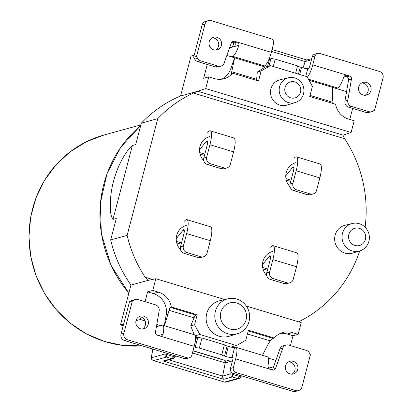 <?xml version="1.0" encoding="UTF-8"?>
<svg xmlns="http://www.w3.org/2000/svg" width="412" height="412" viewBox="0 0 412 412"><rect width="100%" height="100%" fill="white"/><g stroke="black" fill="none" stroke-linecap="round" stroke-linejoin="round"><path stroke-width="0.62" d="M293.602 190.545A5.253 5.037 -105.4 0 1 290.043 184.046L292.901 183.263A5.253 5.037 74.6 0 0 296.46 189.757L293.602 190.545L307.501 194.742L310.365 193.959A5.253 5.037 74.6 0 0 316.56 190.406L319.836 177.912A15.754 3.811 -73.2 0 0 320.103 164.007L296.444 156.859A15.754 3.811 -73.2 0 0 293.952 158.404M296.46 189.757L310.365 193.959M292.901 183.263L296.177 170.764A15.754 3.811 -73.2 0 0 296.444 156.859M285.774 175.831L292.577 167.432A5.253 1.272 -73.2 0 1 293.406 166.917A5.253 1.272 -73.2 0 1 293.318 171.552L290.043 184.046M313.074 193.995L310.21 194.783A5.253 5.037 -105.4 0 1 307.501 194.742M270.293 279.382A5.253 5.037 -105.4 0 1 266.734 272.883L269.592 272.095A5.253 5.037 74.6 0 0 273.156 278.594L270.293 279.382L284.198 283.58L287.056 282.797A5.253 5.037 74.6 0 0 293.251 279.243L296.532 266.744A15.754 3.811 -73.2 0 0 296.794 252.844L273.135 245.696A15.754 3.811 -73.2 0 0 270.643 247.241M273.156 278.594L287.056 282.797M269.592 272.095L272.873 259.601A15.754 3.811 -73.2 0 0 273.135 245.696M262.465 264.669L269.268 256.269A5.253 1.272 -73.2 0 1 270.102 255.754A5.253 1.272 -73.2 0 1 270.014 260.389L266.734 272.883M289.765 282.833L286.906 283.621A5.253 5.037 -105.4 0 1 284.198 283.58M184.061 253.339A5.253 5.037 -105.4 0 1 180.502 246.84L183.361 246.052A5.253 5.037 74.6 0 0 186.919 252.551L184.061 253.339L197.961 257.536L200.824 256.753A5.253 5.037 74.6 0 0 207.02 253.2L210.295 240.701A15.754 3.811 -73.2 0 0 210.563 226.801L186.904 219.653A15.754 3.811 -73.2 0 0 184.411 221.198M186.919 252.551L200.824 256.753M183.361 246.052L186.636 233.558A15.754 3.811 -73.2 0 0 186.904 219.653M176.233 238.625L183.036 230.226A5.253 1.272 -73.2 0 1 183.865 229.711A5.253 1.272 -73.2 0 1 183.778 234.34L180.502 246.84M203.533 256.789L200.67 257.577A5.253 5.037 -105.4 0 1 197.961 257.536M231.776 42.065L234.294 42.827C236.107 44.223 236.462 45.371 235.36 46.273L229.572 47.859M263.834 66.626A5.253 0.767 14.7 0 1 263.515 66.234A5.253 0.767 14.7 0 1 263.716 66.095L264.432 65.899L232.723 56.326A13.127 3.172 106.8 0 0 238.862 45.31C239.187 43.734 238.615 42.647 237.152 42.039L234.294 42.827M312.765 64.875L349.649 76.014A2.627 2.518 -105.4 0 1 351.477 79.042L347.79 100.332A5.253 5.037 74.6 0 0 351.446 106.389L368.931 111.667A5.253 5.037 74.6 0 0 372.767 111.24L374.58 110.2L383.036 77.966A5.253 5.037 74.6 0 0 379.478 71.467L319.717 53.421A3.94 3.78 74.6 0 0 315.072 56.084L312.765 64.875A13.127 3.172 106.8 0 1 307.367 77.265M194.711 59.112L197.569 58.329L196.529 56.423L193.666 57.211L194.711 59.112A5.253 5.037 74.6 0 0 197.775 61.625L215.255 66.909A5.253 5.037 74.6 0 0 217.963 66.945L220.822 66.162A5.253 5.037 74.6 0 0 224.18 63L231.384 42.776A2.627 2.518 -105.4 0 1 234.418 41.215L271.302 52.355L273.609 43.559A3.94 3.78 74.6 0 0 270.936 38.687L211.181 20.641A5.253 5.037 74.6 0 0 204.985 24.19L196.529 56.423M351.477 79.042L348.614 79.83L344.932 101.12A5.253 5.037 74.6 0 0 348.588 107.177L366.072 112.455A5.253 5.037 74.6 0 0 368.781 112.491L371.639 111.709M197.569 58.329A5.253 5.037 74.6 0 0 200.634 60.842L218.113 66.121A5.253 5.037 74.6 0 0 220.822 66.162M208.472 20.6L205.614 21.388A5.253 5.037 74.6 0 0 202.122 24.977L193.666 57.211M336.027 88.431L337.603 87.998A13.127 3.172 -73.2 0 0 343.742 76.987L345.241 75.283L346.909 75.19L344.381 75.885M268.984 66.033L271.019 58.277L269.798 57.912L267.568 66.425M295.62 73.259L297.552 65.879A3.94 0.577 -165.3 0 0 300.286 67.12L301.507 67.486A5.253 0.767 -165.3 0 0 307.816 68.567L305.781 76.328M273.249 66.502L275.185 59.127L297.552 65.879M271.019 58.277A3.94 0.577 -165.3 0 0 275.185 59.127M215.558 50.12A6.566 6.298 74.6 0 0 218.705 43.677A6.566 6.298 74.6 0 0 214.085 38.079A6.566 6.298 74.6 0 0 212.18 37.816M216.944 37.296A6.566 6.298 74.6 0 0 213.56 37.245A6.566 6.298 74.6 0 0 209.224 45.243A6.566 6.298 74.6 0 0 217.036 49.909A6.566 6.298 74.6 0 0 221.615 43.667A6.566 6.298 74.6 0 0 216.944 37.296M365.073 95.275A6.566 6.298 74.6 0 0 368.22 88.832A6.566 6.298 74.6 0 0 363.6 83.234A6.566 6.298 74.6 0 0 361.695 82.972M366.459 82.451A6.566 6.298 74.6 0 0 363.075 82.4A6.566 6.298 74.6 0 0 358.739 90.398A6.566 6.298 74.6 0 0 366.551 95.064A6.566 6.298 74.6 0 0 371.13 88.822A6.566 6.298 74.6 0 0 366.459 82.451M232.723 56.326L231.147 56.753M344.252 76.035L346.786 76.802L349.649 76.014M315.072 56.084L312.214 56.866L309.906 65.663A2.627 0.633 106.8 0 1 308.531 68.371L307.816 68.567M312.214 56.866A3.94 3.78 -105.4 0 1 314.83 54.173L317.688 53.39M348.614 79.83A2.627 2.518 74.6 0 0 346.786 76.802M269.541 57.834A5.253 0.767 -165.3 0 0 269.798 57.912M264.432 65.899A13.127 3.172 -73.2 0 0 271.302 52.355M207.365 164.501A5.253 5.037 -105.4 0 1 203.806 158.002L206.664 157.219A5.253 5.037 74.6 0 0 210.223 163.713L207.365 164.501L221.27 168.699L224.128 167.916A5.253 5.037 74.6 0 0 230.323 164.362L233.604 151.868A15.754 3.811 -73.2 0 0 233.867 137.963L210.208 130.815A15.754 3.811 -73.2 0 0 207.715 132.36M210.223 163.713L224.128 167.916M206.664 157.219L209.945 144.72A15.754 3.811 -73.2 0 0 210.208 130.815M199.537 149.788L206.34 141.388A5.253 1.272 -73.2 0 1 207.174 140.873A5.253 1.272 -73.2 0 1 207.087 145.508L203.806 158.002M226.837 167.952L223.979 168.74A5.253 5.037 -105.4 0 1 221.27 168.699M195.34 336.398A5.253 0.767 -165.3 0 0 196.632 336.82L197.848 337.186A3.94 0.577 14.7 0 0 202.014 338.031L224.386 344.787A3.94 0.577 14.7 0 0 227.12 346.029L228.336 346.394A5.253 0.767 -165.3 0 0 234.644 347.476L235.36 347.28A13.127 3.172 106.8 0 1 235.86 347.275L267.568 356.849A13.127 3.172 -73.2 0 1 267.934 365.944L268.572 368.38L269.788 369.173L272.523 369.997A2.627 2.518 -105.4 0 0 275.551 368.441L282.761 348.212L279.903 349L272.692 369.224L275.551 368.441M134.173 299.977L132.36 301.017L129.502 301.8L131.315 300.76L134.173 299.977A5.253 5.037 74.6 0 1 135.301 299.509L132.443 300.291A5.253 5.037 74.6 0 0 131.315 300.76M282.761 348.212A5.253 5.037 74.6 0 1 288.827 345.091L306.307 350.375A5.253 5.037 74.6 0 1 309.371 352.888L310.411 354.789L301.955 387.023A5.253 5.037 74.6 0 1 298.468 390.612L295.61 391.4A5.253 5.037 74.6 0 1 292.901 391.359L233.141 373.313A3.94 3.78 -105.4 0 1 230.473 368.441L233.331 367.653A3.94 3.78 74.6 0 0 236.004 372.53L295.759 390.576A5.253 5.037 74.6 0 0 298.468 390.612M132.36 301.017L123.904 333.251A5.253 5.037 74.6 0 0 127.463 339.751L187.223 357.796A3.94 3.78 74.6 0 0 191.868 355.134L194.176 346.338L157.291 335.198A2.627 2.518 -105.4 0 1 155.463 332.17L159.15 310.88A5.253 5.037 74.6 0 0 155.494 304.823L138.01 299.545A5.253 5.037 74.6 0 0 135.301 299.509M286.113 345.055L283.255 345.838A5.253 5.037 74.6 0 0 279.903 349M129.502 301.8L121.046 334.034A5.253 5.037 74.6 0 0 124.604 340.533L184.36 358.579L187.223 357.796M156.4 326.767L162.189 325.181A13.127 3.172 106.8 0 1 162.689 325.176A13.127 3.172 106.8 0 1 163.054 334.271L159.552 335.229L159.702 335.929M158.424 335.538L159.552 335.229M227.12 346.029L224.483 356.076L225.704 356.447L228.336 346.394M192.991 350.844L224.149 360.253A13.127 3.172 -73.2 0 0 224.648 360.248L225.374 360.052A2.627 0.381 14.7 0 1 228.531 360.593L230.967 361.329L232.445 360.922L225.24 362.9L222.619 376.068L230.787 373.823L231.044 375.729L232.311 376.944L232.584 374.132M202.014 338.031L199.377 348.083A3.94 0.577 14.7 0 1 195.211 347.239L194.031 346.878M224.386 344.787L221.749 354.84L199.377 348.083M224.483 356.076A3.94 0.577 14.7 0 1 221.749 354.84M194.176 346.338A13.127 3.172 -73.2 0 0 194.397 334.75L162.689 325.176M160.026 336.027L161.695 335.934L163.054 334.271M291.902 374.184A6.566 6.298 74.6 0 0 294.858 366.757A6.566 6.298 74.6 0 0 288.524 361.88M289.997 373.921A6.566 6.298 74.6 0 0 293.38 373.967A6.566 6.298 74.6 0 0 297.716 365.969A6.566 6.298 74.6 0 0 289.904 361.309A6.566 6.298 74.6 0 0 285.325 367.55A6.566 6.298 74.6 0 0 289.997 373.921M142.387 329.028A6.566 6.298 74.6 0 0 145.338 321.602A6.566 6.298 74.6 0 0 139.009 316.725M140.477 328.766A6.566 6.298 74.6 0 0 143.865 328.812A6.566 6.298 74.6 0 0 148.202 320.814A6.566 6.298 74.6 0 0 140.389 316.153A6.566 6.298 74.6 0 0 135.811 322.395A6.566 6.298 74.6 0 0 140.477 328.766M189.252 357.827L186.394 358.61A3.94 3.78 -105.4 0 1 184.36 358.579M234.644 347.476L232.007 357.523L232.723 357.328A2.627 0.633 106.8 0 1 232.826 357.328A2.627 0.633 106.8 0 1 232.78 359.645L230.473 368.441M272.306 369.935A2.627 2.518 74.6 0 0 272.692 369.224M232.007 357.523A5.253 0.767 14.7 0 1 225.704 356.447M235.86 347.275A13.127 3.172 106.8 0 1 235.638 358.862L233.331 367.653M246.309 306.044L301.224 322.632L298.149 334.348L293.004 335.765L290.429 345.575M268.408 368.168L273.578 366.747M136.017 320.685L140.363 319.496L141.012 317.019M145.039 301.666L147.614 291.856L152.759 290.439L155.834 278.723L224.761 299.539M147.975 280.392L145.117 277.199A126.036 120.912 -105.4 0 1 127.133 235.417L110.689 239.928A126.036 120.912 74.6 0 0 130.949 285.068L147.975 280.392A2.627 0.633 106.8 0 0 148.083 280.402L155.834 278.723M130.949 285.068L120.489 324.955L123.657 324.084M207.262 64.493L203.641 78.28L208.791 76.864L214.559 78.604A18.38 17.634 74.6 0 0 224.04 78.744A18.38 17.634 74.6 0 0 232.651 73.181L231.348 73.537L234.655 57.814L265.261 67.058L257.315 72.002L261.156 70.946L270.406 65.642L307.069 76.714L312.378 86.412L309.742 96.465L335.615 104.277A18.38 17.634 74.6 0 0 348.413 119.032L354.181 120.773L351.106 132.494L205.717 88.585L197.714 91.232L343.103 135.141L351.106 132.494M231.662 71.734L256.635 79.279L257.315 72.002M309.015 80.273L332.52 87.37L332.474 98.7L333.21 103.551M232.811 347.414L231.384 346.986L236.534 345.57L245.779 340.271L248.415 330.218L274.289 338.036L272.986 338.391L270.236 340.863L268.021 344.391L262.459 355.309M164.44 325.701L170.027 307.295L171.325 306.94L197.199 314.753L195.896 315.108A5.253 1.272 -73.2 0 0 194.042 317.853L169.069 310.313M194.243 334.704L190.715 325.856L194.042 317.853M232.651 73.181L258.52 80.994L261.156 70.946M288.503 77.734L280.021 79.784A13.127 12.597 74.6 0 0 270.499 92.164A13.127 12.597 74.6 0 0 279.836 105.101A13.127 12.597 74.6 0 0 286.968 105.091L295.306 102.521A12.86 12.334 -105.4 0 1 288.323 102.531A12.86 12.334 -105.4 0 1 279.609 86.618A12.86 12.334 -105.4 0 1 288.503 77.734A12.86 12.334 -105.4 0 1 303.443 86.958A12.86 12.334 -105.4 0 1 295.306 102.521M208.791 76.864L205.717 88.585M256.635 79.279A5.253 1.272 -73.2 0 0 256.609 80.417M343.103 135.141A2.627 0.633 -73.2 0 0 342.969 135.218L344.669 138.731A126.036 120.912 -105.4 0 1 365.104 227.223M349.752 119.439L352.651 108.402M180.559 95.981A126.036 120.912 74.6 0 0 141.326 123.152L157.77 118.635A126.036 120.912 -105.4 0 1 193.424 93.05L197.58 91.31L180.559 95.981L191.019 56.099L194.186 55.229M141.326 123.152L135.703 144.591L132.376 145.503C126.752 149.947 119.717 162.689 116.385 172.221C112.528 182.727 110.498 193.403 110.292 204.254C110.117 211.696 111.019 216.748 112.991 219.405L116.313 218.489L110.689 239.928M303.036 67.913L305.127 61.568L311.436 59.833M311.755 58.617L306.466 60.07L305.127 61.568L271.544 51.423M226.863 55.46L234.655 57.814L230.632 69.103A18.38 17.634 -105.4 0 1 221.414 79.243M265.261 67.058L270.406 65.642M346.574 91.613L332.52 87.37M231.132 371.876L230.787 373.828L240.912 376.887L239.094 378.515L238.517 378.613C239.516 378.535 240.33 377.959 240.958 376.872M225.967 360.042L225.24 362.9L192.43 352.991M152.909 360.428L224.597 382.104L237.58 378.535L232.311 376.944L223.731 379.303L222.738 378.005L222.619 376.068L168.848 359.831M174.832 357.467L173.236 358.625L171.722 358.646L166.458 357.06L153.475 360.624L151.786 359.516L151.343 357.668M173.189 358.636L164.867 360.922L163.147 361.005L171.722 358.646L174.085 356.468M120.489 324.955L123.209 325.774M275.834 360.407L268.449 358.177M236.534 345.57L199.872 334.498L194.562 324.8L190.715 325.856M195.195 335.785L199.872 334.498M140.363 319.496L145.117 320.933M156.797 324.46L160.618 325.614M359.712 250.944A126.036 120.912 -105.4 0 1 298.561 321.824M272.533 251.48A14.441 13.854 74.6 0 0 262.871 261.635A14.441 13.854 74.6 0 0 266.724 275.571M186.296 225.436A14.441 13.854 74.6 0 0 176.635 235.592A14.441 13.854 74.6 0 0 180.487 249.528M209.6 136.599A14.441 13.854 74.6 0 0 199.938 146.754A14.441 13.854 74.6 0 0 203.796 160.69M157.77 118.635L127.133 235.417M352.332 223.5L345.127 225.24A14.441 13.854 74.6 0 0 335.193 242.941A14.441 13.854 74.6 0 0 352.775 253.081L359.856 250.898A14.214 13.632 -105.4 0 1 342.552 240.917A14.214 13.632 -105.4 0 1 352.332 223.5A14.214 13.632 -105.4 0 1 368.905 241.293A14.214 13.632 -105.4 0 1 359.856 250.898M295.837 162.642A14.441 13.854 74.6 0 0 286.175 172.798A14.441 13.854 74.6 0 0 290.027 186.734M197.199 314.753L194.562 324.8M354.892 245.444A8.915 8.554 74.6 0 0 365.413 239.413A8.915 8.554 74.6 0 0 359.367 228.382A8.915 8.554 74.6 0 0 348.851 234.413A8.915 8.554 74.6 0 0 354.892 245.444M288.791 82.601A8.328 7.988 74.6 0 0 285.047 87.55A8.328 7.988 74.6 0 0 292.767 98.19A8.328 7.988 74.6 0 0 300.528 87.926A8.328 7.988 74.6 0 0 288.791 82.601M171.325 306.94A18.38 17.634 74.6 0 0 158.527 292.185L152.759 290.439M298.149 334.348L292.381 332.608A18.38 17.634 74.6 0 0 282.9 332.474A18.38 17.634 74.6 0 0 274.289 338.036M237.518 333.684L229.18 336.254A18.38 17.634 -105.4 0 1 219.194 336.264A18.38 17.634 -105.4 0 1 206.118 318.152A18.38 17.634 -105.4 0 1 219.447 300.822L227.929 298.772A18.107 17.371 -105.4 0 1 248.977 311.766A18.107 17.371 -105.4 0 1 237.518 333.684A18.107 17.371 -105.4 0 1 227.676 333.694A18.107 17.371 -105.4 0 1 215.404 311.287A18.107 17.371 -105.4 0 1 227.929 298.772M230.05 329.023A13.581 13.024 74.6 0 0 246.088 312.826A13.581 13.024 74.6 0 0 224.236 306.229A13.581 13.024 74.6 0 0 230.05 329.023M151.322 357.812L164.934 353.934L165.135 352.775M166.726 354.243L166.458 357.06L165.186 355.839L164.934 353.939L175.059 356.998M174.322 355.551L174.065 356.457M239.918 376.347L240.181 375.44M224.597 382.104L225.791 382.166M239.939 376.357L237.58 378.535L238.517 378.613M234.047 42.75L232.486 47.061M233.836 43.219L234.021 42.745M280.381 333.385A18.38 17.634 -105.4 0 1 287.231 334.024L293.004 335.765M147.614 291.856L153.382 293.596A18.38 17.634 -105.4 0 1 166.18 314.789L164.295 325.66M286.273 180.132L290.718 181.476M319.836 177.912L296.177 170.764M285.954 178.628L291.057 180.168M293.813 167.802L292.577 167.432M262.969 268.969L267.409 270.308M296.532 266.744L272.873 259.601M262.65 267.465L267.754 269.005M270.509 256.64L269.268 256.269M176.733 242.925L181.177 244.264M210.295 240.701L186.636 233.558M176.413 241.422L181.517 242.962M184.272 230.596L183.036 230.226M238.862 45.31L235.36 46.273M347.79 100.332L344.932 101.12M351.446 106.389L348.588 107.177M218.113 66.121L215.255 66.909M204.985 24.19L202.122 24.977M200.634 60.842L197.775 61.625M298.453 74.114L300.286 67.12M308.418 79.186L337.603 87.998M299.673 74.484L301.507 67.486M234.418 41.215L231.91 41.906M368.931 111.667L366.072 112.455M200.041 154.088L204.481 155.432M233.604 151.868L209.945 144.72M199.717 152.584L204.821 154.124M207.581 141.759L206.34 141.388M295.759 390.576L292.901 391.359M123.904 333.251L121.046 334.034M127.463 339.751L124.604 340.533M197.848 337.186L195.211 347.239M193.032 350.7L224.648 360.248M196.632 336.82L194.655 344.35M236.004 372.53L233.141 373.313M235.638 358.862L269.788 369.173M104.138 134.976A107.656 103.278 74.6 0 0 30.849 256.388A107.656 103.278 74.6 0 0 142.269 345.869L123.162 345.477L104.36 341.45L86.52 333.931L70.246 323.178L56.094 309.541L44.547 293.493L35.999 275.582L30.746 256.418L28.964 236.648L30.715 216.959L35.937 198.012L44.45 180.461L55.965 164.903L70.081 151.858L86.324 141.769L104.138 134.976L140.868 124.888M310.02 95.404L332.824 102.289M270.236 340.863L247.432 333.978M248.235 330.913L272.986 338.391M170.027 307.295L195.896 315.108M140.693 125.562A116.848 112.095 74.6 0 0 100.229 222.907A116.848 112.095 74.6 0 0 128.853 293.061M344.669 138.731L193.424 93.05M145.117 277.199L152.533 279.439M132.376 145.503L112.991 219.405M223.731 379.303L163.147 361.005M167.004 353.341L166.747 354.248M151.348 357.668L152.867 349.072M232.862 373.221L232.605 374.137M306.77 59.987L272.049 49.502M233.851 43.167L234.624 42.956M230.632 69.103L232.641 68.552M287.231 334.024L292.381 332.608M166.18 314.789L168.189 314.238M153.382 293.596L158.527 292.185M128.827 293.164L111.003 265.328L101.347 233.583L100.358 203.224L106.971 173.797L120.726 147.311L140.698 125.531M151.286 357.709L152.795 349.052M175.115 356.957L175.491 355.901M240.974 376.846L241.344 375.79M151.286 357.734L152.183 360.011M225.838 382.151L239.048 378.525M175.105 356.983L174.848 357.482M233.8 43.203L232.425 47.076"/></g></svg>
